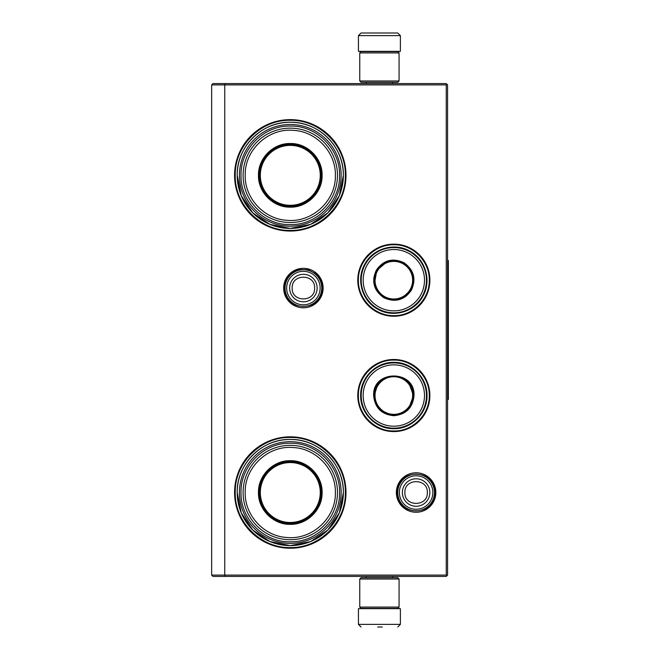 <?xml version="1.0" encoding="UTF-8"?>
<svg xmlns="http://www.w3.org/2000/svg" width="660" height="660" viewBox="0 0 660 660"><rect width="100%" height="100%" fill="white"/><g stroke="black" fill="none" stroke-linecap="round" stroke-linejoin="round"><path stroke-width="0.99" d="M393.83 359.494A36.044 36.044 0 0 1 429.874 395.538A36.044 36.044 0 0 1 393.83 431.574A36.044 36.044 0 0 1 357.786 395.538A36.044 36.044 0 0 1 393.83 359.494M393.83 244.15A36.044 36.044 0 0 1 429.874 280.195A36.044 36.044 0 0 1 393.83 316.239A36.044 36.044 0 0 1 357.786 280.195A36.044 36.044 0 0 1 393.83 244.15M303.394 268.323A19.742 19.742 0 0 1 323.136 288.057A19.742 19.742 0 0 1 303.394 307.799A19.742 19.742 0 0 1 283.651 288.057A19.742 19.742 0 0 1 303.394 268.323M290.284 119.633A55.704 55.704 0 0 1 345.988 175.337A55.704 55.704 0 0 1 290.284 231.041A55.704 55.704 0 0 1 234.58 175.337A55.704 55.704 0 0 1 290.284 119.633M416.113 472.783A19.742 19.742 0 0 1 435.847 492.525A19.742 19.742 0 0 1 416.113 512.259A19.742 19.742 0 0 1 396.371 492.525A19.742 19.742 0 0 1 416.113 472.783M290.284 436.821A55.704 55.704 0 0 1 345.988 492.525A55.704 55.704 0 0 1 290.284 548.229A55.704 55.704 0 0 1 234.58 492.525A55.704 55.704 0 0 1 290.284 436.821M225.299 576.411L224.755 575.099L224.755 84.901L446.259 84.901L446.259 575.099L211.645 575.099L211.645 84.901L224.755 84.901L225.299 83.589L446.259 83.589L447.571 84.901L447.571 575.099L446.259 576.411L212.957 576.411L211.645 575.099M290.284 228.426A53.081 53.081 0 0 0 343.365 175.337A53.081 53.081 0 0 0 290.284 122.257C318.648 121.523 344.099 146.974 343.365 175.337L339.331 195.657L327.822 212.875L310.596 224.383L290.284 228.426A53.081 53.081 0 0 1 237.204 175.337A53.081 53.081 0 0 1 290.284 122.257C261.921 121.523 236.47 146.974 237.204 175.337L241.246 195.657L252.755 212.875L269.973 224.383L290.284 228.426M290.284 545.606A53.081 53.081 0 0 0 343.365 492.525A53.081 53.081 0 0 0 290.284 439.444C318.648 438.71 344.099 464.161 343.365 492.525L339.331 512.837L327.822 530.062L310.596 541.563L290.284 545.606A53.081 53.081 0 0 1 237.204 492.525A53.081 53.081 0 0 1 290.284 439.444C261.921 438.71 236.47 464.161 237.204 492.525L241.246 512.837L252.755 530.062L269.973 541.563L290.284 545.606M446.259 575.099L446.911 575.751M446.259 84.901L446.911 84.249M225.299 83.589L212.957 83.589L211.645 84.901M393.83 315.628C374.897 316.107 357.918 299.128 358.397 280.195C357.918 261.261 374.897 244.282 393.83 244.761C412.764 244.282 429.742 261.261 429.264 280.195C429.742 299.128 412.764 316.107 393.83 315.628M393.83 360.104C412.764 359.617 429.742 376.604 429.264 395.538C429.742 414.463 412.764 431.45 393.83 430.963C374.897 431.45 357.918 414.463 358.397 395.538C357.918 376.604 374.897 359.617 393.83 360.104M290.284 120.293C319.704 119.534 346.096 145.926 345.337 175.337C346.096 204.757 319.704 231.148 290.284 230.389C260.873 231.148 234.482 204.757 235.24 175.337C234.482 145.926 260.873 119.534 290.284 120.293M290.284 437.473C319.704 436.714 346.096 463.106 345.337 492.525C346.096 521.936 319.704 548.328 290.284 547.569C260.873 548.328 234.482 521.936 235.24 492.525C234.482 463.106 260.873 436.714 290.284 437.473M321.742 288.057A18.348 18.348 0 0 1 303.394 306.405A18.348 18.348 0 0 1 285.046 288.057A18.348 18.348 0 0 1 303.394 269.709A18.348 18.348 0 0 1 321.742 288.057M320.133 288.057A16.739 16.739 0 0 1 303.394 304.796A16.739 16.739 0 0 1 286.654 288.057A16.739 16.739 0 0 1 303.394 271.318A16.739 16.739 0 0 1 320.133 288.057M434.462 492.525A18.348 18.348 0 0 1 416.113 510.873A18.348 18.348 0 0 1 397.765 492.525A18.348 18.348 0 0 1 416.113 474.177A18.348 18.348 0 0 1 434.462 492.525M432.853 492.525A16.739 16.739 0 0 1 416.113 509.264A16.739 16.739 0 0 1 399.374 492.525A16.739 16.739 0 0 1 416.113 475.786A16.739 16.739 0 0 1 432.853 492.525M359.749 80.974L399.069 80.974L397.765 82.285L361.061 82.285L359.749 80.974L359.749 52.924L361.061 51.612L397.765 51.612L399.069 52.924L359.749 52.924M399.069 579.026L359.749 579.026L361.061 577.714L397.765 577.714L399.069 579.026L399.069 607.076L359.749 607.076L361.061 608.388L397.765 608.388L399.069 607.076M358.438 35.623L400.381 35.623L400.381 51.348L358.438 51.348L358.438 35.623L361.061 33M397.279 33L361.54 33M376.39 608.652L382.437 608.652M400.381 624.376L358.438 624.376L358.438 608.652L400.381 608.652L400.381 624.376L397.765 627M377.652 627L382.297 627M290.284 207.157C273.281 207.595 258.027 192.34 258.464 175.337C258.027 158.334 273.281 143.08 290.284 143.517C307.288 143.08 322.542 158.334 322.105 175.337C322.542 192.34 307.296 207.595 290.284 207.157M290.284 206.407C273.685 206.827 258.794 191.936 259.223 175.337C258.794 158.738 273.685 143.855 290.284 144.276C306.884 143.855 321.775 158.738 321.346 175.337C321.775 191.936 306.884 206.827 290.284 206.407M239.431 175.337A50.853 50.853 0 0 1 290.284 124.484A50.853 50.853 0 0 1 341.137 175.337A50.853 50.853 0 0 1 290.284 226.19A50.853 50.853 0 0 1 239.431 175.337M339.57 175.337C340.246 149.061 316.701 125.441 290.4 126.06C264.016 125.309 240.314 148.978 241.007 175.337C240.322 201.613 263.868 225.241 290.169 224.623C316.552 225.365 340.255 201.696 339.57 175.337M337.474 175.337A47.182 47.182 0 0 0 290.284 128.155A47.182 47.182 0 0 0 243.103 175.337A47.182 47.182 0 0 1 290.284 128.155A47.182 47.182 0 0 1 337.474 175.337A47.182 47.182 0 0 1 290.284 222.527A47.182 47.182 0 0 1 243.103 175.337A47.182 47.182 0 0 1 290.284 128.155A47.182 47.182 0 0 1 337.474 175.337A47.182 47.182 0 0 1 290.284 222.527A47.182 47.182 0 0 1 243.103 175.337M245.198 175.337C244.472 150.043 268.397 127.793 293.593 130.375C316.47 131.53 335.907 152.468 335.371 175.337C336.105 200.64 312.18 222.89 286.976 220.308C264.107 219.153 244.67 198.214 245.198 175.337M305.357 202.496L305.357 202.051M305.357 148.632L305.357 148.178M275.212 202.051L275.212 202.496M275.212 148.178L275.212 148.632M290.284 145.373A29.964 29.964 0 0 1 320.257 175.337A29.964 29.964 0 0 1 290.284 205.31A29.964 29.964 0 0 1 260.32 175.337A29.964 29.964 0 0 1 290.284 145.373M290.284 144.672A30.673 30.673 0 0 1 320.958 175.337A30.673 30.673 0 0 1 290.284 206.011A30.673 30.673 0 0 1 259.619 175.337A30.673 30.673 0 0 1 290.284 144.672A30.673 30.673 0 0 1 320.958 175.337A30.673 30.673 0 0 1 290.284 206.011A30.673 30.673 0 0 1 259.619 175.337A30.673 30.673 0 0 1 290.284 144.672M290.284 524.345C273.281 524.783 258.027 509.528 258.464 492.525C258.027 475.522 273.281 460.267 290.284 460.705C307.288 460.267 322.542 475.522 322.105 492.525C322.542 509.528 307.296 524.783 290.284 524.345M290.284 523.586C273.685 524.015 258.794 509.124 259.223 492.525C258.794 475.926 273.685 461.035 290.284 461.464C306.884 461.035 321.775 475.926 321.346 492.525C321.775 509.124 306.884 524.015 290.284 523.586M239.431 492.525A50.853 50.853 0 0 1 290.284 441.672A50.853 50.853 0 0 1 341.137 492.525A50.853 50.853 0 0 1 290.284 543.378A50.853 50.853 0 0 1 239.431 492.525M339.57 492.525C340.246 466.249 316.701 442.629 290.4 443.239C264.016 442.497 240.314 466.166 241.007 492.525C240.322 518.801 263.868 542.421 290.169 541.802C316.552 542.553 340.255 518.884 339.57 492.525M245.198 492.525C244.472 467.222 268.397 444.972 293.593 447.562C316.47 448.709 335.907 469.648 335.371 492.525C336.105 517.819 312.18 540.07 286.976 537.487C264.107 536.341 244.67 515.402 245.198 492.525M243.103 492.525A47.182 47.182 0 0 1 290.284 445.343A47.182 47.182 0 0 1 337.474 492.525A47.182 47.182 0 0 1 290.284 539.707A47.182 47.182 0 0 1 243.103 492.525A47.182 47.182 0 0 1 290.284 445.343A47.182 47.182 0 0 1 337.474 492.525A47.182 47.182 0 0 1 290.284 539.707A47.182 47.182 0 0 1 243.103 492.525M305.357 519.684L305.357 519.238M305.357 465.811L305.357 465.366M275.212 519.238L275.212 519.684M275.212 465.366L275.212 465.811M290.284 462.561A29.964 29.964 0 0 1 320.257 492.525A29.964 29.964 0 0 1 290.284 522.489A29.964 29.964 0 0 1 260.32 492.525A29.964 29.964 0 0 1 290.284 462.561M290.284 461.852A30.673 30.673 0 0 1 320.958 492.525A30.673 30.673 0 0 1 290.284 523.19A30.673 30.673 0 0 1 259.619 492.525A30.673 30.673 0 0 1 290.284 461.852A30.673 30.673 0 0 1 320.958 492.525A30.673 30.673 0 0 1 290.284 523.19A30.673 30.673 0 0 1 259.619 492.525A30.673 30.673 0 0 1 290.284 461.852M376.349 270.105C383.518 260.081 392.708 257.623 403.92 262.713C413.944 269.882 416.402 279.073 411.312 290.284C404.143 300.308 394.952 302.767 383.74 297.676C373.717 290.507 371.258 281.317 376.349 270.105M387.123 261.715L376.802 270.361C383.782 260.609 392.733 258.209 403.664 263.167C413.416 270.146 415.816 279.097 410.858 290.021C399.226 312.592 363.074 291.72 376.802 270.361L374.476 283.627M365.566 263.876A32.637 32.637 0 0 0 377.512 308.459A32.637 32.637 0 0 0 422.095 296.513A32.637 32.637 0 0 0 410.149 251.93A32.637 32.637 0 0 0 365.566 263.876M367.274 264.858A30.665 30.665 0 0 0 378.493 306.751A30.665 30.665 0 0 0 420.387 295.531A30.665 30.665 0 0 0 409.167 253.638A30.665 30.665 0 0 0 367.274 264.858M401.825 298.155L410.858 290.021M422.557 296.777C414.092 312.361 392.37 318.178 377.248 308.921C361.663 300.457 355.847 278.734 365.104 263.612C373.568 248.028 395.29 242.212 410.413 251.468C425.997 259.933 431.813 281.655 422.557 296.777M377.545 270.79A18.802 18.802 0 0 1 403.235 263.909A18.802 18.802 0 0 1 410.116 289.6A18.802 18.802 0 0 1 384.425 296.48A18.802 18.802 0 0 1 377.545 270.79M377.091 270.526A19.33 19.33 0 0 1 403.499 263.455A19.33 19.33 0 0 1 410.57 289.864A19.33 19.33 0 0 1 384.161 296.934A19.33 19.33 0 0 1 377.091 270.526M414.018 395.538C412.822 407.798 406.09 414.521 393.83 415.717C381.571 414.521 374.839 407.798 373.642 395.538C372.397 369.493 415.264 369.493 414.018 395.538M408.878 408.185L413.49 395.538C412.327 407.476 405.768 414.026 393.83 415.198C381.892 414.026 375.334 407.476 374.171 395.538C372.958 370.169 414.703 370.169 413.49 395.538L408.878 382.882M426.467 395.538A32.637 32.637 0 0 0 393.83 362.901A32.637 32.637 0 0 0 361.193 395.538A32.637 32.637 0 0 0 393.83 428.167A32.637 32.637 0 0 0 426.467 395.538M424.495 395.538A30.665 30.665 0 0 0 393.83 364.864A30.665 30.665 0 0 0 363.165 395.538A30.665 30.665 0 0 0 393.83 426.203A30.665 30.665 0 0 0 424.495 395.538M377.924 383.98L374.171 395.538M360.657 395.538C360.203 377.809 376.101 361.911 393.83 362.365C411.56 361.911 427.457 377.809 427.004 395.538C427.457 413.259 411.56 429.157 393.83 428.703C376.101 429.157 360.203 413.259 360.657 395.538M412.632 395.538A18.802 18.802 0 0 1 393.83 414.34A18.802 18.802 0 0 1 375.028 395.538A18.802 18.802 0 0 1 393.83 376.728A18.802 18.802 0 0 1 412.632 395.538M413.16 395.538A19.33 19.33 0 0 1 393.83 414.868A19.33 19.33 0 0 1 374.5 395.538A19.33 19.33 0 0 1 393.83 376.2A19.33 19.33 0 0 1 413.16 395.538M447.571 260.535L448.355 260.535L448.355 399.465L447.571 399.465M289.641 288.057A13.753 13.753 0 0 0 303.394 301.81A13.753 13.753 0 0 0 317.138 288.057A13.753 13.753 180 0 0 303.394 274.312A13.753 13.753 180 0 0 289.641 288.057M292.174 288.057C291.472 302.527 315.315 302.527 314.614 288.057C315.315 273.587 291.472 273.587 292.174 288.057M402.361 492.525A13.753 13.753 0 0 0 416.113 506.269A13.753 13.753 0 0 0 429.858 492.525A13.753 13.753 180 0 0 416.113 478.772A13.753 13.753 180 0 0 402.361 492.525M404.893 492.525C404.192 506.995 428.026 506.995 427.325 492.525C428.026 478.055 404.192 478.055 404.893 492.525M397.196 492.508C396 516.904 436.169 516.945 435.022 492.541C436.219 468.146 396.049 468.105 397.196 492.508M284.476 288.024C283.272 312.427 323.433 312.493 322.303 288.09C322.204 282.332 320.001 277.53 315.703 273.694L308.129 269.75L299.59 269.536C290.194 272.135 285.153 278.297 284.476 288.024M399.069 80.974L399.069 52.924M359.749 579.026L359.749 607.076M392.518 82.285L392.518 83.589M366.308 82.285L366.308 83.589M392.221 51.612L392.914 51.348M366.605 51.612L365.912 51.348M400.381 35.623L397.765 33M392.518 577.714L392.518 576.411M366.308 577.714L366.308 576.411M392.221 608.388L392.914 608.652M366.605 608.388L365.912 608.652M358.438 624.376L361.061 627"/></g></svg>
